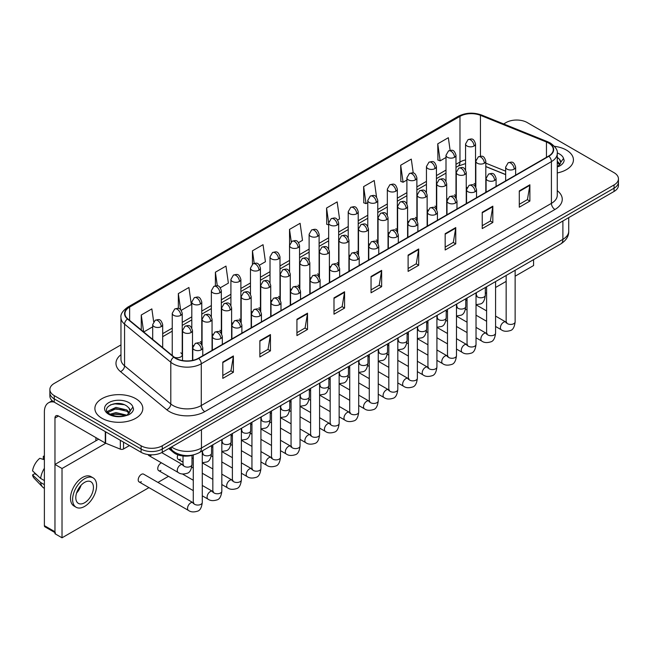 <?xml version="1.0" encoding="UTF-8"?>
<svg xmlns="http://www.w3.org/2000/svg" width="651" height="651" viewBox="0 0 651 651"><rect width="100%" height="100%" fill="white"/><g stroke="black" fill="none" stroke-linecap="round" stroke-linejoin="round"><path stroke-width="0.98" d="M446.7 198.303A4.988 2.881 0 0 0 447.465 198.864M427.146 209.589A4.988 2.881 0 0 0 427.91 210.159M407.591 220.876A4.988 2.881 0 0 0 408.356 221.446M388.037 232.171A4.988 2.881 0 0 0 388.802 232.732M368.482 243.458A4.988 2.881 0 0 0 369.247 244.027M348.936 254.753A4.988 2.881 0 0 0 349.693 255.314M329.382 266.039A4.988 2.881 0 0 0 330.138 266.601M309.827 277.326A4.988 2.881 0 0 0 310.584 277.896M290.273 288.621A4.988 2.881 0 0 0 291.03 289.182M270.718 299.908A4.988 2.881 0 0 0 271.475 300.469M251.164 311.194A4.988 2.881 0 0 0 251.921 311.764M231.61 322.489A4.988 2.881 0 0 0 232.366 323.051M212.055 333.776A4.988 2.881 0 0 0 212.812 334.337M192.501 345.063A4.988 2.881 0 0 0 193.257 345.632M174.346 357.228A4.988 2.881 0 0 0 179.521 357.44A4.988 2.881 0 0 0 182.223 354.885L182.223 313.31A4.988 2.881 0 0 1 180.766 315.344A4.988 2.881 0 0 1 173.703 315.344A4.988 2.881 0 0 1 172.246 313.31L172.246 354.885A4.988 2.881 0 0 0 172.425 355.658M466.254 187.008A4.988 2.881 0 0 0 467.019 187.578M505.656 174.639L485.809 166.615M455.749 197.709A4.988 2.881 0 0 0 455.985 196.83A4.988 2.881 0 0 0 454.52 194.787M436.194 208.995A4.988 2.881 0 0 0 436.43 208.117A4.988 2.881 0 0 0 434.974 206.082M416.64 220.29A4.988 2.881 0 0 0 416.876 219.411A4.988 2.881 0 0 0 415.419 217.369M397.086 231.577A4.988 2.881 0 0 0 397.322 230.698A4.988 2.881 0 0 0 395.865 228.656M377.531 242.864A4.988 2.881 0 0 0 377.767 241.985A4.988 2.881 0 0 0 376.311 239.95M357.977 254.159A4.988 2.881 0 0 0 358.213 253.28A4.988 2.881 0 0 0 356.756 251.237M338.422 265.445A4.988 2.881 0 0 0 338.658 264.566A4.988 2.881 0 0 0 337.202 262.532M318.868 276.732A4.988 2.881 0 0 0 319.104 275.853A4.988 2.881 0 0 0 317.647 273.819M299.314 288.027A4.988 2.881 0 0 0 299.55 287.148A4.988 2.881 0 0 0 298.093 285.105M279.759 299.314A4.988 2.881 0 0 0 279.995 298.435A4.988 2.881 0 0 0 278.538 296.4M260.205 310.6A4.988 2.881 0 0 0 260.441 309.721A4.988 2.881 0 0 0 258.984 307.687M240.65 321.895A4.988 2.881 0 0 0 240.886 321.016A4.988 2.881 0 0 0 239.43 318.974M221.096 333.182A4.988 2.881 0 0 0 221.332 332.303A4.988 2.881 0 0 0 219.875 330.269M201.541 344.469A4.988 2.881 0 0 0 201.777 343.59A4.988 2.881 0 0 0 200.321 341.555M182.223 354.885A4.988 2.881 0 0 0 180.766 352.842M475.303 186.422A4.988 2.881 0 0 0 475.539 185.543A4.988 2.881 0 0 0 474.074 183.501M193.567 454.87A14.973 8.642 180 0 1 173.483 452.461L168.747 448.555M566.411 150.08A23.957 13.834 0 0 0 554.449 146.329A23.957 13.834 0 0 1 566.411 150.08A23.957 13.834 0 0 1 573.433 159.861A23.957 13.834 0 0 0 566.411 150.08M135.799 398.697A23.957 13.834 0 0 0 109.685 395.694A23.957 13.834 0 0 0 94.891 408.478A23.957 13.834 0 0 0 101.914 418.259A23.957 13.834 0 0 0 128.027 421.254A23.957 13.834 0 0 0 142.813 408.478A23.957 13.834 0 0 0 135.799 398.697A23.957 13.834 0 0 0 109.685 395.694A23.957 13.834 0 0 0 94.891 408.478A23.957 13.834 0 0 0 101.914 418.259A23.957 13.834 0 0 0 128.027 421.254A23.957 13.834 0 0 0 142.813 408.478A23.957 13.834 0 0 0 135.799 398.697M548.59 143.049A15.974 9.22 180 0 1 553.269 149.567A15.974 9.22 180 0 1 548.59 156.094L198.449 358.245A15.974 9.22 180 0 1 174.069 357.008L127.84 318.9A15.974 9.22 180 0 1 124.951 313.611A15.974 9.22 180 0 1 129.63 307.085L459.98 116.358A15.974 9.22 180 0 1 480.438 115.325L546.458 142.016A15.974 9.22 180 0 1 548.59 143.049M548.874 142.886A16.373 9.456 0 0 0 546.685 141.828L480.666 115.137A16.373 9.456 0 0 0 459.704 116.195L129.354 306.922A16.373 9.456 0 0 0 127.515 319.031L173.744 357.147A16.373 9.456 0 0 0 198.734 358.408L548.874 156.256A16.373 9.456 0 0 0 548.874 142.886M120.964 344.9L54.261 383.415A14.973 8.642 0 0 0 49.875 389.526L49.875 396.044A14.973 8.642 0 0 0 54.261 402.163L141.088 452.29L141.088 449.027A14.973 8.642 0 0 0 162.27 449.027L614.064 188.188A14.973 8.642 0 0 0 618.45 182.077A14.973 8.642 0 0 1 614.064 188.188L162.27 449.027A14.973 8.642 0 0 1 141.088 449.027L54.261 398.9L141.088 449.027L141.088 445.772A14.973 8.642 0 0 0 162.27 445.772L614.064 184.925A14.973 8.642 0 0 0 618.45 178.813A14.973 8.642 0 0 0 614.064 172.702L527.237 122.567A14.973 8.642 0 0 0 506.055 122.567L503.662 123.95M49.875 392.789A14.973 8.642 0 0 0 54.261 398.9A14.973 8.642 0 0 1 49.875 392.789M222.805 362.078L222.805 378.377L233.392 372.266L233.392 355.959L222.805 362.078M222.805 375.489L230.959 370.777L233.351 356.504A3.996 2.303 -120 0 0 233.392 355.959M230.885 370.818L233.392 372.266M259.863 340.676L259.863 356.984L270.45 350.865L270.45 334.565L259.863 340.676M259.863 354.087L268.017 349.384L270.409 335.11A3.996 2.303 -120 0 0 270.45 334.565M267.952 349.424L270.45 350.865M296.929 319.283L296.929 335.582L307.516 329.471L307.516 313.172L296.929 319.283M296.929 332.694L305.083 327.982L307.475 313.709A3.996 2.303 -120 0 0 307.516 313.172M305.01 328.023L307.516 329.471M333.987 297.881L333.987 314.189L344.574 308.069L344.574 291.77L333.987 297.881M333.987 311.292L342.141 306.588L344.534 292.315A3.996 2.303 -120 0 0 344.574 291.77M342.068 306.629L344.574 308.069M519.295 190.898L519.295 207.205L529.881 201.086L529.881 184.786L519.295 190.898M519.295 204.308L527.448 199.597L529.841 185.323A3.996 2.303 -120 0 0 529.881 184.786M527.375 199.645L529.881 201.086M482.228 212.299L482.228 228.599L492.823 222.487L492.823 206.18L482.228 212.299M482.228 225.71L490.39 220.998L492.774 206.725A3.996 2.303 -120 0 0 492.823 206.18M490.317 221.039L492.823 222.487M445.17 233.693L445.17 249.992L455.757 243.881L455.757 227.581L445.17 233.693M445.17 247.103L453.324 242.392L455.716 228.119A3.996 2.303 -120 0 0 455.757 227.581M453.251 242.432L455.757 243.881M408.112 255.086L408.112 271.394L418.699 265.282L418.699 248.975L408.112 255.086M408.112 268.497L416.266 263.793L418.658 249.52A3.996 2.303 -120 0 0 418.699 248.975M416.192 263.834L418.699 265.282M371.046 276.488L371.046 292.787L381.641 286.676L381.641 270.377L371.046 276.488M371.046 289.898L379.207 285.187L381.592 270.914A3.996 2.303 -120 0 0 381.641 270.377M379.134 285.228L381.641 286.676M557.264 172.946A23.957 13.834 0 0 0 573.433 159.861A23.957 13.834 0 0 1 557.264 172.946M49.875 389.526A14.973 8.642 0 0 0 54.261 395.637L141.088 445.772M220.355 287.758L228.371 283.128L225.978 266.096L215.391 272.208L215.391 285.83M181.247 310.34L191.313 304.522L188.92 287.49L178.333 293.601L178.333 308.436M153.652 321.659L151.854 308.891L141.267 315.003L141.267 329.967M337.682 220.022L339.553 218.939L337.161 201.9L326.574 208.019L326.745 224.221M376.563 197.155L374.227 180.506L363.632 186.617L363.803 202.827M413.239 173.028L411.286 159.113L400.699 165.224L400.87 181.426M450.118 150.34L448.344 137.711L437.757 143.822L437.928 160.032M259.464 265.177L265.429 261.735L263.045 244.695L252.45 250.814L252.45 264.16M298.573 242.595L302.495 240.333L300.103 223.301L289.516 229.412L289.573 245.687M289.573 271.532L289.516 245.557M289.516 229.412L291.257 241.83M328.674 224.945L326.574 224.156M326.574 208.019L328.674 223A4.988 2.881 0 0 0 330.138 225.034A4.988 2.881 0 0 0 337.202 225.034A4.988 2.881 0 0 0 338.658 222.992C336.632 216.588 334.663 217.865 331.172 218.671A4.988 2.881 60 0 1 333.67 218.915A4.988 2.881 -120 0 1 337.202 225.034M363.632 186.617L366.025 203.649L367.782 202.64M366.025 203.649L363.632 202.762M400.699 165.224L403.091 182.256L406.891 180.058M403.091 182.256L400.699 181.36M437.757 143.822L440.149 160.862L446 157.477M440.149 160.862L437.757 159.967M252.45 250.814L254.207 263.321M215.391 272.208L217.304 285.83M178.333 293.601L180.571 309.599M143.725 331.994L152.692 326.818M141.267 315.003L143.643 331.929M141.088 452.29A14.973 8.642 0 0 0 162.27 452.29L614.064 191.451A14.973 8.642 0 0 0 618.45 185.332L618.45 178.813M557.264 166.892L559.079 166.298C562.13 164.736 563.815 162.783 564.157 160.439L563.53 158.421L560.755 162.311A11.287 6.518 0 0 0 559.478 159.3L557.459 157.461M560.584 163.084L557.948 166.322M557.264 161.212L560.072 164.068M557.264 162.506L559.64 164.687M559.478 159.3L560.747 162.465M129.972 411.701L130.143 410.919A11.287 6.518 0 0 0 128.865 407.917L126.847 406.069C116.439 398.713 99.115 408.315 109.807 414.02C114.177 416.388 119.336 416.998 125.293 415.834L128.467 414.915C131.51 413.344 133.203 411.391 133.536 409.056L132.91 407.03L127.214 415.021M110.141 414.215L115.935 412.579L126.953 415.208M124.04 414.996L115.048 414.223L111.476 414.874L115.935 413.873L125.7 415.745M107.618 412.124L107.952 411.147L115.935 407.404L126.831 409.951L129.459 412.685M107.928 412.498L115.935 408.698L126.831 411.245L129.02 413.295M128.865 407.917L130.135 411.074M110.621 404.767L115.048 403.872L124.154 404.678M111.459 409.699L115.048 409.048L124.04 409.821M123.527 442.151L123.527 448.978L129.443 445.569M54.09 402.058A19.969 11.531 -120 0 0 48.516 402.798A19.969 11.531 -120 0 0 44.382 411.945L44.382 525.65L54.969 531.769L54.969 418.056A4.988 2.881 60 0 1 56.002 415.769A4.988 2.881 60 0 1 58.5 416.013L105.291 443.03L105.291 431.621M54.969 532.608L44.895 526.797A2.498 1.44 -60 0 1 44.382 525.65M95.909 440.8L95.909 437.618M54.969 531.769A2.498 1.44 120 0 0 55.481 532.909M123.527 448.978A2.498 1.44 180 0 1 120.337 449.141L105.625 443.193A2.498 1.44 180 0 1 105.291 443.03M139.127 481.943L188.473 510.433A4.492 2.596 -60 0 1 187.781 506.828A4.492 2.596 -60 0 1 190.719 502.873A4.492 2.596 -60 0 1 190.922 502.759A4.492 2.596 -60 0 1 192.965 502.645L143.619 474.156A4.492 2.596 120 0 0 141.373 474.384A4.492 2.596 120 0 0 138.443 478.339A4.492 2.596 120 0 0 139.127 481.943A4.492 2.596 120 0 0 141.373 481.716M161.456 462.837A4.492 2.596 120 0 0 160.927 463.089A4.492 2.596 120 0 0 157.99 467.052A4.492 2.596 120 0 0 158.681 470.649A4.492 2.596 120 0 0 160.927 470.429M515.136 276.195L533.584 265.543L533.584 259.627M105.771 443.258L62.024 468.508L62.024 537.799L148.957 487.615M157.941 482.424L168.511 476.32M485.312 293.414L486.598 292.673M495.582 287.49L506.152 281.387M177.886 454.854A4.492 2.596 120 0 0 178.236 459.362A4.492 2.596 120 0 0 180.482 459.142M148.127 454.577A4.492 2.596 120 0 0 148.908 455.594A4.492 2.596 120 0 0 151.154 455.366M98.667 439.205L54.969 464.44L54.969 533.722L62.024 537.799M62.024 468.508L54.969 464.44M84.614 502.751A12.483 7.202 120 0 0 92.767 491.749A12.483 7.202 120 0 0 90.855 481.748A12.483 7.202 120 0 0 84.614 482.367A12.483 7.202 120 0 0 76.468 493.368A12.483 7.202 120 0 0 78.38 503.369A12.483 7.202 120 0 0 84.614 502.751M76.558 493.076A12.483 7.202 120 0 0 81.033 485.32M44.382 456.603L43.324 456.278L43.324 458.784L44.382 459.394M93.101 477.858L90.985 476.638A16.975 9.798 120 0 0 82.498 477.476A16.975 9.798 120 0 0 71.415 492.433A16.975 9.798 120 0 0 74.011 506.03L76.134 507.259A16.975 9.798 120 0 0 84.614 506.413A16.975 9.798 120 0 0 95.705 491.464A16.975 9.798 120 0 0 93.101 477.858A16.975 9.798 120 0 0 84.614 478.705A16.975 9.798 120 0 0 73.53 493.653A16.975 9.798 120 0 0 76.134 507.259M44.382 468.272A16.47 9.513 120 0 0 40.631 478.42L32.55 470.86A12.979 7.495 120 0 1 39.792 458.32L44.382 459.712M44.382 480.584L40.631 478.42M36.92 474.953L34.723 473.684L32.55 474.937L40.631 482.497L44.382 484.661M40.631 482.497A16.47 9.513 120 0 0 42.665 487.094A16.47 9.513 120 0 0 43.91 488.079L44.382 488.348M44.382 455.985A12.979 7.495 120 0 0 43.324 456.278M32.55 474.937A12.979 7.495 120 0 0 34.088 478.168L42.665 487.094M173.483 451.403L173.483 452.461M557.264 190.645A24.958 14.412 180 0 1 554.945 209.484L204.805 411.635A4.988 2.881 60 0 1 201.273 405.524L551.413 203.372A19.969 11.531 0 0 0 557.264 195.219L557.264 153.481A19.969 11.531 180 0 1 551.413 161.635A4.988 2.881 -120 0 0 548.874 156.256M204.805 411.635A24.958 14.412 180 0 1 169.504 411.635A24.958 14.412 180 0 1 166.705 409.715L120.484 371.599A24.958 14.412 180 0 1 120.964 354.689M173.036 405.524A19.969 11.531 0 0 0 201.273 405.524L201.273 363.787A19.969 11.531 180 0 1 170.798 362.249L124.569 324.133A19.969 11.531 180 0 1 120.964 317.517L120.964 359.254A19.969 11.531 0 0 0 124.569 365.87L170.798 403.986A19.969 11.531 0 0 0 173.036 405.524M557.264 153.481C557.923 150.365 555.637 146.89 550.38 143.049L547.751 141.772A4.988 2.335 112 0 0 546.685 141.828M547.751 141.772L481.74 115.089C473.472 112.159 465.62 112.582 458.19 116.358A4.988 2.881 60 0 1 459.704 116.195M129.354 306.922A4.988 2.881 -120 0 0 127.84 307.085C122.665 310.812 120.37 314.287 120.964 317.517M127.515 319.031A4.988 3.336 129.5 0 0 124.569 324.133L124.569 365.87A4.988 3.336 -50.5 0 1 120.484 371.599M481.74 115.089A4.988 2.335 112 0 0 480.666 115.137M173.744 357.147A4.988 3.336 129.5 0 0 170.798 362.249L170.798 403.986A4.988 3.336 -50.5 0 1 166.705 409.715M198.734 358.408A4.988 2.881 60 0 1 201.273 363.787L551.413 161.635L551.413 203.372A4.988 2.881 60 0 0 554.945 209.484M162.27 445.772L162.27 452.29M614.064 184.925L614.064 191.451M54.261 395.637L54.261 402.163M129.63 307.085L129.63 320.373M546.458 142.016L546.458 157.322M480.438 115.325L480.438 156.207M505.656 171.172L485.809 163.149M476.044 159.731A15.974 9.22 0 0 0 475.539 159.641M465.555 159.918A15.974 9.22 0 0 0 459.98 162.009L455.985 164.321M459.98 116.358L459.98 162.009A8.984 5.184 60 0 1 458.125 166.119L455.985 167.356M446 170.082L436.43 175.607M426.446 181.369L416.876 186.894M406.891 192.663L397.322 198.189M387.337 203.95L377.767 209.476M367.782 215.237L358.213 220.762M348.228 226.532L338.658 232.057M328.674 237.818L319.104 243.344M309.119 249.105L299.55 254.631M289.573 260.4L279.995 265.925M270.019 271.687L260.441 277.212M250.464 282.973L240.886 288.499M230.91 294.268L221.332 299.794M211.355 305.555L201.777 311.08M191.801 316.842L182.223 322.367M172.246 328.137L162.677 333.662M371.046 277L381.592 270.914M408.112 255.607L418.658 249.52M445.17 234.205L455.716 228.119M482.228 212.812L492.774 206.725M519.295 191.418L529.841 185.323M333.987 298.402L344.534 292.315M296.929 319.796L307.475 313.709M259.863 341.197L270.409 335.11M222.805 362.591L233.351 356.504M171.555 446.928A19.969 11.531 0 0 0 173.215 448.01A19.969 11.531 0 0 0 201.452 448.01L562.887 239.34A19.969 11.531 0 0 0 568.73 231.186C568.876 236.142 566.24 240.382 560.82 243.905L199.385 452.583A9.985 5.761 60 0 0 201.452 448.01L201.452 429.668M562.887 220.998L562.887 239.34A9.985 5.761 60 0 1 560.82 243.905M171.01 447.245A9.985 6.681 129.5 0 0 172.8 450.866L169.48 448.132M514.176 169.154A4.988 2.881 0 0 0 515.641 167.12C513.615 160.716 511.645 161.993 508.146 162.791A4.988 2.881 60 0 1 510.644 163.043A4.988 2.881 -120 0 1 514.176 169.154A4.988 2.881 0 0 1 507.113 169.154A4.988 2.881 0 0 1 505.656 167.12L508.146 162.791M495.582 326.476L501.343 329.797A4.492 2.596 -60 0 1 500.652 326.2A4.492 2.596 -60 0 1 503.589 322.237A4.492 2.596 -60 0 1 503.784 322.131A4.492 2.596 -60 0 1 505.835 322.017L495.582 316.101M506.413 322.465L506.006 322.798L506.152 321.83A4.492 2.596 -0 0 0 507.471 323.661A4.492 2.596 -0 0 0 513.615 323.775A4.492 2.596 -0 0 0 515.136 321.83C514.526 327.046 512.907 329.959 510.294 330.57C506.535 331.717 503.557 331.457 501.343 329.797M484.352 163.222A4.988 2.881 0 0 0 485.809 161.188C483.783 154.783 481.813 156.061 478.322 156.867A4.988 2.881 60 0 1 480.82 157.111A4.988 2.881 -120 0 1 484.352 163.222A4.988 2.881 0 0 1 477.289 163.222A4.988 2.881 0 0 1 475.832 161.188L478.322 156.867M476.581 295.831L476.182 296.164L476.329 295.196A4.492 2.596 -0 0 0 477.647 297.027A4.492 2.596 -0 0 0 483.791 297.141A4.492 2.596 -0 0 0 485.312 295.196C484.694 300.412 483.083 303.325 480.462 303.936L476.027 304.684M474.074 146.003A4.988 2.881 0 0 0 475.539 143.969C473.513 137.564 471.544 138.842 468.053 139.648A4.988 2.881 60 0 1 470.551 139.892A4.988 2.881 -120 0 1 474.074 146.003A4.988 2.881 0 0 1 467.019 146.003A4.988 2.881 0 0 1 465.555 143.969L468.053 139.648M494.622 180.441A4.988 2.881 0 0 0 496.086 178.407C494.06 172.002 492.091 173.28 488.592 174.086A4.988 2.881 60 0 1 491.09 174.33A4.988 2.881 -120 0 1 494.622 180.441A4.988 2.881 0 0 1 487.558 180.441A4.988 2.881 0 0 1 486.102 178.407L488.592 174.086M476.027 337.763L481.789 341.083A4.492 2.596 -60 0 1 481.097 337.487A4.492 2.596 -60 0 1 484.035 333.524A4.492 2.596 -60 0 1 484.23 333.418A4.492 2.596 -60 0 1 486.281 333.304L476.027 327.388M486.858 333.76L486.452 334.093L486.598 333.117A4.492 2.596 -0 0 0 487.916 334.956A4.492 2.596 -0 0 0 494.06 335.062A4.492 2.596 -0 0 0 495.582 333.117C494.972 338.333 493.352 341.254 490.74 341.865C486.981 343.004 484.002 342.743 481.789 341.083M475.067 191.736A4.988 2.881 0 0 0 476.532 189.693C474.506 183.289 472.536 184.567 469.037 185.372A4.988 2.881 60 0 1 471.536 185.616A4.988 2.881 -120 0 1 475.067 191.736A4.988 2.881 0 0 1 468.004 191.736A4.988 2.881 0 0 1 466.547 189.693L469.037 185.372M456.473 349.05L462.234 352.378A4.492 2.596 -60 0 1 461.543 348.773A4.492 2.596 -60 0 1 464.48 344.818A4.492 2.596 -60 0 1 464.676 344.713A4.492 2.596 -60 0 1 466.726 344.591L456.473 338.675M467.304 345.046L466.897 345.38L467.044 344.412A4.492 2.596 -0 0 0 468.362 346.242A4.492 2.596 -0 0 0 474.506 346.356A4.492 2.596 -0 0 0 476.027 344.412C475.417 349.628 473.798 352.541 471.186 353.151C467.426 354.29 464.448 354.038 462.234 352.378M455.513 203.022A4.988 2.881 0 0 0 456.978 200.988C454.951 194.584 452.982 195.861 449.483 196.659A4.988 2.881 60 0 1 451.981 196.911A4.988 2.881 -120 0 1 455.513 203.022A4.988 2.881 0 0 1 448.449 203.022A4.988 2.881 0 0 1 446.993 200.988L449.483 196.659M436.919 360.345L442.68 363.665A4.492 2.596 -60 0 1 441.988 360.068A4.492 2.596 -60 0 1 444.926 356.105A4.492 2.596 -60 0 1 445.121 355.999A4.492 2.596 -60 0 1 447.172 355.885L436.919 349.969M447.75 356.333L447.343 356.667L447.489 355.698A4.492 2.596 -0 0 0 448.808 357.529A4.492 2.596 -0 0 0 454.951 357.643A4.492 2.596 -0 0 0 456.473 355.698C455.863 360.914 454.243 363.828 451.631 364.438C447.872 365.585 444.893 365.325 442.68 363.665M435.958 214.309A4.988 2.881 0 0 0 437.423 212.275C435.397 205.871 433.428 207.148 429.937 207.954A4.988 2.881 60 0 1 432.427 208.198A4.988 2.881 -120 0 1 435.958 214.309A4.988 2.881 0 0 1 428.895 214.309A4.988 2.881 0 0 1 427.438 212.275L429.937 207.954M417.364 371.631L423.126 374.952A4.492 2.596 -60 0 1 422.434 371.355A4.492 2.596 -60 0 1 425.372 367.4A4.492 2.596 -60 0 1 425.567 367.286A4.492 2.596 -60 0 1 427.617 367.172L417.364 361.256M428.195 367.628L427.788 367.961L427.935 366.985A4.492 2.596 -0 0 0 429.253 368.824A4.492 2.596 -0 0 0 435.397 368.938A4.492 2.596 -0 0 0 436.919 366.985C436.308 372.209 434.689 375.122 432.077 375.733C428.317 376.872 425.339 376.612 423.126 374.952M464.798 174.517A4.988 2.881 0 0 0 466.254 172.474C464.228 166.07 462.259 167.348 458.768 168.153A4.988 2.881 60 0 1 461.266 168.397A4.988 2.881 -120 0 1 464.798 174.517A4.988 2.881 0 0 1 457.734 174.517A4.988 2.881 0 0 1 456.278 172.474L458.768 168.153M457.035 307.126L456.628 307.459L456.774 306.483A4.492 2.596 -0 0 0 458.092 308.322A4.492 2.596 -0 0 0 464.236 308.428A4.492 2.596 -0 0 0 465.758 306.483C465.139 311.699 463.528 314.612 460.908 315.23L456.473 315.971M445.243 185.804A4.988 2.881 0 0 0 446.7 183.769C444.674 177.365 442.704 178.634 439.213 179.44A4.988 2.881 60 0 1 441.712 179.692A4.988 2.881 -120 0 1 445.243 185.804A4.988 2.881 0 0 1 438.18 185.804A4.988 2.881 0 0 1 436.723 183.769L439.213 179.44M437.48 318.412L437.073 318.746L437.22 317.778A4.492 2.596 -0 0 0 438.538 319.608A4.492 2.596 -0 0 0 444.682 319.722A4.492 2.596 -0 0 0 446.204 317.778C445.585 322.994 443.974 325.907 441.354 326.517L436.919 327.258M425.689 197.09A4.988 2.881 0 0 0 427.146 195.056C425.119 188.652 423.158 189.929 419.659 190.735A4.988 2.881 60 0 1 422.157 190.979A4.988 2.881 -120 0 1 425.689 197.09A4.988 2.881 0 0 1 418.626 197.09A4.988 2.881 0 0 1 417.169 195.056L419.659 190.735M417.926 329.699L417.519 330.033L417.665 329.064A4.492 2.596 -0 0 0 418.984 330.895A4.492 2.596 -0 0 0 425.127 331.009A4.492 2.596 -0 0 0 426.649 329.064C426.031 334.28 424.419 337.194 421.799 337.804L417.364 338.553M563.53 158.421A14.281 8.243 0 0 0 559.567 154.035A14.281 8.243 0 0 0 557.248 152.944M132.91 407.03A14.281 8.243 0 0 0 128.955 402.644A14.281 8.243 0 0 0 108.758 402.644A14.281 8.243 0 0 0 108.758 414.305A14.281 8.243 0 0 0 125.293 415.834M54.969 418.056L58.5 416.013M105.625 431.808L105.625 443.193M120.337 449.141L120.337 440.304M416.404 225.604A4.988 2.881 0 0 0 417.869 223.562C415.843 217.165 413.873 218.435 410.382 219.241A4.988 2.881 60 0 1 412.872 219.485A4.988 2.881 -120 0 1 416.404 225.604A4.988 2.881 0 0 1 409.341 225.604A4.988 2.881 0 0 1 407.884 223.562L410.382 219.241M397.81 382.918L403.571 386.246A4.492 2.596 -60 0 1 402.879 382.642A4.492 2.596 -60 0 1 405.817 378.687A4.492 2.596 -60 0 1 406.012 378.581A4.492 2.596 -60 0 1 408.063 378.467L397.81 372.543M408.641 378.915L408.234 379.248L408.38 378.28A4.492 2.596 -0 0 0 409.699 380.111A4.492 2.596 -0 0 0 415.843 380.225A4.492 2.596 -0 0 0 417.364 378.28C416.754 383.496 415.135 386.409 412.522 387.019C408.763 388.159 405.785 387.906 403.571 386.246M396.85 236.891A4.988 2.881 0 0 0 398.314 234.856C396.288 228.452 394.319 229.73 390.828 230.527A4.988 2.881 60 0 1 393.318 230.78A4.988 2.881 -120 0 1 396.85 236.891A4.988 2.881 0 0 1 389.794 236.891A4.988 2.881 0 0 1 388.33 234.856L390.828 230.527M378.255 394.213L384.017 397.533A4.492 2.596 -60 0 1 383.325 393.936A4.492 2.596 -60 0 1 386.263 389.973A4.492 2.596 -60 0 1 386.458 389.868A4.492 2.596 -60 0 1 388.509 389.754L378.255 383.838M389.086 390.209L388.68 390.535L388.826 389.567A4.492 2.596 -0 0 0 390.144 391.397A4.492 2.596 -0 0 0 396.288 391.511A4.492 2.596 -0 0 0 397.81 389.567C397.2 394.783 395.58 397.696 392.968 398.306C389.208 399.454 386.23 399.193 384.017 397.533M377.295 248.177A4.988 2.881 0 0 0 378.76 246.143C376.734 239.739 374.764 241.016 371.273 241.822A4.988 2.881 60 0 1 373.764 242.066A4.988 2.881 -120 0 1 377.295 248.177A4.988 2.881 0 0 1 370.24 248.177A4.988 2.881 0 0 1 368.775 246.143L371.273 241.822M358.701 405.5L364.462 408.82A4.492 2.596 -60 0 1 363.771 405.223A4.492 2.596 -60 0 1 366.708 401.268A4.492 2.596 -60 0 1 366.904 401.154A4.492 2.596 -60 0 1 368.954 401.04L358.701 395.124M369.532 401.496L369.125 401.83L369.272 400.853A4.492 2.596 -0 0 0 370.59 402.692A4.492 2.596 -0 0 0 376.734 402.806A4.492 2.596 -0 0 0 378.255 400.853C377.645 406.078 376.026 408.991 373.414 409.601C369.654 410.74 366.676 410.48 364.462 408.82M406.134 208.385A4.988 2.881 0 0 0 407.591 206.343C405.573 199.938 403.604 201.216 400.105 202.022A4.988 2.881 60 0 1 402.603 202.266A4.988 2.881 -120 0 1 406.134 208.385A4.988 2.881 0 0 1 399.071 208.385A4.988 2.881 0 0 1 397.615 206.343L400.105 202.022M398.371 340.994L397.964 341.327L398.111 340.351A4.492 2.596 -0 0 0 399.429 342.19A4.492 2.596 -0 0 0 405.573 342.296A4.492 2.596 -0 0 0 407.095 340.351C406.476 345.567 404.865 348.488 402.245 349.099L397.81 349.839M386.58 219.672A4.988 2.881 0 0 0 388.037 217.637C386.019 211.233 384.049 212.503 380.55 213.308A4.988 2.881 60 0 1 383.048 213.561A4.988 2.881 -120 0 1 386.58 219.672A4.988 2.881 0 0 1 379.517 219.672A4.988 2.881 0 0 1 378.06 217.637L380.55 213.308M378.817 352.281L378.41 352.614L378.556 351.646A4.492 2.596 -0 0 0 379.875 353.477A4.492 2.596 -0 0 0 386.019 353.591A4.492 2.596 -0 0 0 387.54 351.646C386.922 356.862 385.311 359.775 382.698 360.385L378.255 361.126M367.026 230.959A4.988 2.881 0 0 0 368.482 228.924C366.464 222.52 364.495 223.798 360.996 224.603A4.988 2.881 60 0 1 363.494 224.847A4.988 2.881 -120 0 1 367.026 230.959A4.988 2.881 0 0 1 359.962 230.959A4.988 2.881 0 0 1 358.506 228.924L360.996 224.603M359.262 363.567L358.856 363.901L359.002 362.933A4.492 2.596 -0 0 0 360.32 364.763A4.492 2.596 -0 0 0 366.464 364.877A4.492 2.596 -0 0 0 367.986 362.933C367.367 368.149 365.756 371.062 363.144 371.672L358.701 372.421M357.741 259.472A4.988 2.881 0 0 0 359.206 257.43C357.179 251.034 355.21 252.303 351.719 253.109A4.988 2.881 60 0 1 354.209 253.361A4.988 2.881 -120 0 1 357.741 259.472A4.988 2.881 0 0 1 350.686 259.472A4.988 2.881 0 0 1 349.221 257.43L351.719 253.109M339.147 416.786L344.908 420.115A4.492 2.596 -60 0 1 344.216 416.51A4.492 2.596 -60 0 1 347.154 412.555A4.492 2.596 -60 0 1 347.349 412.449A4.492 2.596 -60 0 1 349.4 412.335L339.147 406.411M349.978 412.783L349.579 413.116L349.717 412.148A4.492 2.596 -0 0 0 351.035 413.979A4.492 2.596 -0 0 0 357.179 414.093A4.492 2.596 -0 0 0 358.701 412.148C358.091 417.364 356.471 420.277 353.859 420.888C350.1 422.027 347.121 421.775 344.908 420.115M338.186 270.759A4.988 2.881 0 0 0 339.651 268.725C337.625 262.32 335.656 263.598 332.165 264.396A4.988 2.881 60 0 1 334.655 264.648A4.988 2.881 -120 0 1 338.186 270.759A4.988 2.881 0 0 1 331.131 270.759A4.988 2.881 0 0 1 329.666 268.725L332.165 264.396M319.592 428.081L325.354 431.401A4.492 2.596 -60 0 1 324.662 427.805A4.492 2.596 -60 0 1 327.599 423.842A4.492 2.596 -60 0 1 327.795 423.736A4.492 2.596 -60 0 1 329.845 423.622L319.592 417.706M330.423 424.078L330.024 424.403L330.163 423.435A4.492 2.596 -0 0 0 331.481 425.274A4.492 2.596 -0 0 0 337.625 425.38A4.492 2.596 -0 0 0 339.147 423.435C338.536 428.651 336.917 431.564 334.305 432.174C330.545 433.322 327.567 433.061 325.354 431.401M318.632 282.054A4.988 2.881 0 0 0 320.097 280.011C318.07 273.607 316.101 274.885 312.61 275.69A4.988 2.881 60 0 1 315.1 275.934A4.988 2.881 -120 0 1 318.632 282.054A4.988 2.881 0 0 1 311.577 282.054A4.988 2.881 0 0 1 310.112 280.011L312.61 275.69M300.038 439.368L305.799 442.688A4.492 2.596 -60 0 1 305.107 439.091A4.492 2.596 -60 0 1 308.045 435.137A4.492 2.596 -60 0 1 308.24 435.023A4.492 2.596 -60 0 1 310.291 434.909L300.038 428.993M310.869 435.364L310.47 435.698L310.608 434.722A4.492 2.596 -0 0 0 311.927 436.561A4.492 2.596 -0 0 0 318.07 436.675A4.492 2.596 -0 0 0 319.592 434.722C318.982 439.946 317.363 442.859 314.75 443.469C310.991 444.609 308.013 444.348 305.799 442.688M299.078 293.341A4.988 2.881 0 0 0 300.542 291.298C298.516 284.902 296.547 286.171 293.056 286.977A4.988 2.881 60 0 1 295.546 287.229A4.988 2.881 -120 0 1 299.078 293.341A4.988 2.881 0 0 1 292.022 293.341A4.988 2.881 0 0 1 290.558 291.298L293.056 286.977M280.483 450.655L286.245 453.983A4.492 2.596 -60 0 1 285.553 450.378A4.492 2.596 -60 0 1 288.491 446.423A4.492 2.596 -60 0 1 288.686 446.317A4.492 2.596 -60 0 1 290.737 446.204L280.483 440.279M291.314 446.651L290.916 446.985L291.054 446.016A4.492 2.596 -0 0 0 292.372 447.847A4.492 2.596 -0 0 0 298.516 447.961A4.492 2.596 -0 0 0 300.038 446.016C299.427 451.233 297.808 454.146 295.196 454.756C291.436 455.895 288.458 455.643 286.245 453.983M279.523 304.627A4.988 2.881 0 0 0 280.988 302.593C278.962 296.189 276.992 297.466 273.501 298.272A4.988 2.881 60 0 1 275.991 298.516A4.988 2.881 -120 0 1 279.523 304.627A4.988 2.881 0 0 1 272.468 304.627A4.988 2.881 0 0 1 271.003 302.593L273.501 298.272M260.929 461.95L266.69 465.27A4.492 2.596 -60 0 1 265.999 461.673A4.492 2.596 -60 0 1 268.936 457.71A4.492 2.596 -60 0 1 269.132 457.604A4.492 2.596 -60 0 1 271.182 457.49L260.929 451.574M271.76 457.946L271.361 458.271L271.5 457.303A4.492 2.596 -0 0 0 272.818 459.142A4.492 2.596 -0 0 0 278.962 459.248A4.492 2.596 -0 0 0 280.483 457.303C279.873 462.519 278.254 465.432 275.642 466.043C271.89 467.19 268.904 466.93 266.69 465.27M347.471 242.253A4.988 2.881 0 0 0 348.936 240.211C346.91 233.807 344.94 235.084 341.441 235.89A4.988 2.881 60 0 1 343.94 236.134A4.988 2.881 -120 0 1 347.471 242.253A4.988 2.881 0 0 1 340.408 242.253A4.988 2.881 0 0 1 338.951 240.211L341.441 235.89M339.708 374.862L339.301 375.196L339.448 374.219A4.492 2.596 -0 0 0 340.766 376.058A4.492 2.596 -0 0 0 346.91 376.164A4.492 2.596 -0 0 0 348.431 374.219C347.813 379.435 346.202 382.357 343.59 382.967L339.147 383.708M327.917 253.54A4.988 2.881 0 0 0 329.382 251.506C327.355 245.101 325.386 246.379 321.887 247.177A4.988 2.881 60 0 1 324.385 247.429A4.988 2.881 -120 0 1 327.917 253.54A4.988 2.881 0 0 1 320.853 253.54A4.988 2.881 0 0 1 319.397 251.506L321.887 247.177M320.154 386.149L319.747 386.482L319.893 385.514A4.492 2.596 -0 0 0 321.212 387.345A4.492 2.596 -0 0 0 327.355 387.459A4.492 2.596 -0 0 0 328.877 385.514C328.267 390.73 326.647 393.643 324.035 394.254L319.592 395.002M308.362 264.827A4.988 2.881 0 0 0 309.827 262.792C307.801 256.388 305.832 257.666 302.333 258.471A4.988 2.881 60 0 1 304.831 258.716A4.988 2.881 -120 0 1 308.362 264.827A4.988 2.881 0 0 1 301.299 264.827A4.988 2.881 0 0 1 299.842 262.792L302.333 258.471M300.599 397.435L300.192 397.769L300.339 396.801A4.492 2.596 -0 0 0 301.657 398.632A4.492 2.596 -0 0 0 307.801 398.746A4.492 2.596 -0 0 0 309.323 396.801C308.712 402.017 307.093 404.93 304.481 405.54L300.038 406.289M288.808 276.122A4.988 2.881 0 0 0 290.273 274.079C288.247 267.683 286.277 268.953 282.778 269.758A4.988 2.881 60 0 1 285.276 270.002A4.988 2.881 -120 0 1 288.808 276.122A4.988 2.881 0 0 1 281.745 276.122A4.988 2.881 0 0 1 280.288 274.079L282.778 269.758M281.045 408.73L280.638 409.064L280.784 408.087A4.492 2.596 -0 0 0 282.103 409.927A4.492 2.596 -0 0 0 288.247 410.04A4.492 2.596 -0 0 0 289.768 408.087C289.158 413.312 287.539 416.225 284.926 416.835L280.483 417.576M269.254 287.408A4.988 2.881 0 0 0 270.718 285.374C268.692 278.97 266.723 280.247 263.224 281.045A4.988 2.881 60 0 1 265.722 281.297A4.988 2.881 -120 0 1 269.254 287.408A4.988 2.881 0 0 1 262.19 287.408A4.988 2.881 0 0 1 260.734 285.374L263.224 281.045M261.49 420.017L261.084 420.351L261.23 419.382A4.492 2.596 -0 0 0 262.548 421.213A4.492 2.596 -0 0 0 268.692 421.327A4.492 2.596 -0 0 0 270.214 419.382C269.604 424.598 267.984 427.512 265.372 428.122L260.929 428.871M259.969 315.922A4.988 2.881 0 0 0 261.433 313.88C259.407 307.475 257.438 308.753 253.947 309.559A4.988 2.881 60 0 1 256.437 309.803A4.988 2.881 -120 0 1 259.969 315.922A4.988 2.881 0 0 1 252.913 315.922A4.988 2.881 0 0 1 251.449 313.88L253.947 309.559M241.383 473.236L247.136 476.565A4.492 2.596 -60 0 1 246.444 472.96A4.492 2.596 -60 0 1 249.382 469.005A4.492 2.596 -60 0 1 249.577 468.891A4.492 2.596 -60 0 1 251.628 468.777L241.383 462.861M252.206 469.233L251.807 469.566L251.945 468.598A4.492 2.596 -0 0 0 253.263 470.429A4.492 2.596 -0 0 0 259.415 470.543A4.492 2.596 -0 0 0 260.929 468.598C260.319 473.814 258.699 476.727 256.087 477.338C252.336 478.477 249.349 478.216 247.136 476.565M240.414 327.209A4.988 2.881 0 0 0 241.879 325.166C239.853 318.77 237.884 320.04 234.393 320.845A4.988 2.881 60 0 1 236.883 321.098A4.988 2.881 -120 0 1 240.414 327.209A4.988 2.881 0 0 1 233.359 327.209A4.988 2.881 0 0 1 231.894 325.166L234.393 320.845M221.828 484.523L227.581 487.851A4.492 2.596 -60 0 1 226.89 484.246A4.492 2.596 -60 0 1 229.827 480.292A4.492 2.596 -60 0 1 230.023 480.186A4.492 2.596 -60 0 1 232.073 480.072L221.828 474.156M232.651 480.519L232.252 480.853L232.391 479.885A4.492 2.596 -0 0 0 233.709 481.716A4.492 2.596 -0 0 0 239.861 481.83A4.492 2.596 -0 0 0 241.383 479.885C240.764 485.101 239.145 488.014 236.533 488.624C232.781 489.764 229.795 489.511 227.581 487.851M220.86 338.496A4.988 2.881 0 0 0 222.325 336.461C220.298 330.057 218.329 331.335 214.838 332.14A4.988 2.881 60 0 1 217.328 332.384A4.988 2.881 -120 0 1 220.86 338.496A4.988 2.881 0 0 1 213.805 338.496A4.988 2.881 0 0 1 212.34 336.461L214.838 332.14M202.274 495.818L208.027 499.138A4.492 2.596 -60 0 1 207.335 495.541A4.492 2.596 -60 0 1 210.273 491.578A4.492 2.596 -60 0 1 210.468 491.472A4.492 2.596 -60 0 1 212.519 491.359L202.274 485.443M213.097 491.814L212.698 492.14L212.836 491.171A4.492 2.596 -0 0 0 214.155 493.01A4.492 2.596 -0 0 0 220.307 493.116A4.492 2.596 -0 0 0 221.828 491.171C221.21 496.387 219.59 499.301 216.978 499.911C213.227 501.058 210.24 500.798 208.027 499.138M201.305 349.79A4.988 2.881 0 0 0 202.77 347.748C200.744 341.344 198.775 342.621 195.284 343.427A4.988 2.881 60 0 1 197.774 343.671A4.988 2.881 -120 0 1 201.305 349.79A4.988 2.881 0 0 1 194.25 349.79A4.988 2.881 0 0 1 192.786 347.748L195.284 343.427M193.542 503.101L193.144 503.435L193.282 502.466A4.492 2.596 -0 0 0 194.6 504.297A4.492 2.596 -0 0 0 200.752 504.411A4.492 2.596 -0 0 0 202.274 502.466C201.655 507.682 200.036 510.596 197.424 511.206C193.672 512.345 190.686 512.085 188.473 510.433M249.699 298.695A4.988 2.881 0 0 0 251.164 296.661C249.138 290.256 247.168 291.534 243.677 292.34A4.988 2.881 60 0 1 246.168 292.584A4.988 2.881 -120 0 1 249.699 298.695A4.988 2.881 0 0 1 242.636 298.695A4.988 2.881 0 0 1 241.179 296.661L243.677 292.34M241.936 431.312L241.529 431.637L241.676 430.669A4.492 2.596 -0 0 0 242.994 432.508A4.492 2.596 -0 0 0 249.138 432.614A4.492 2.596 -0 0 0 250.659 430.669C250.049 435.885 248.43 438.798 245.818 439.409L241.383 440.157M230.145 309.99A4.988 2.881 0 0 0 231.61 307.947C229.583 301.551 227.614 302.821 224.123 303.626A4.988 2.881 60 0 1 226.613 303.879A4.988 2.881 -120 0 1 230.145 309.99A4.988 2.881 0 0 1 223.081 309.99A4.988 2.881 0 0 1 221.625 307.947L224.123 303.626M222.382 442.599L221.975 442.932L222.121 441.956A4.492 2.596 -0 0 0 223.439 443.795A4.492 2.596 -0 0 0 229.583 443.909A4.492 2.596 -0 0 0 231.105 441.956C230.495 447.18 228.875 450.093 226.263 450.704L221.828 451.444M210.59 321.277A4.988 2.881 0 0 0 212.055 319.242C210.029 312.838 208.06 314.116 204.569 314.913A4.988 2.881 60 0 1 207.059 315.165A4.988 2.881 -120 0 1 210.59 321.277A4.988 2.881 0 0 1 203.535 321.277A4.988 2.881 0 0 1 202.07 319.242L204.569 314.913M202.827 453.885L202.42 454.219L202.567 453.251A4.492 2.596 -0 0 0 203.885 455.082A4.492 2.596 -0 0 0 210.029 455.195A4.492 2.596 -0 0 0 211.551 453.251C210.94 458.467 209.321 461.38 206.709 461.99L202.274 462.739M191.036 332.563A4.988 2.881 0 0 0 192.501 330.529C190.474 324.125 188.505 325.402 185.014 326.208A4.988 2.881 60 0 1 187.504 326.452A4.988 2.881 -120 0 1 191.036 332.563A4.988 2.881 0 0 1 183.981 332.563A4.988 2.881 0 0 1 182.516 330.529L185.014 326.208M183.273 465.18L182.866 465.506L183.012 464.537A4.492 2.596 -0 0 0 184.331 466.376A4.492 2.596 -0 0 0 190.474 466.482A4.492 2.596 -0 0 0 191.996 464.537C191.386 469.753 189.766 472.667 187.154 473.277C183.395 474.424 180.417 474.164 178.203 472.504A4.492 2.596 -60 0 1 177.267 470.445A4.492 2.596 -60 0 1 180.644 464.838A4.492 2.596 -60 0 1 182.695 464.724L161.7 452.6M454.52 157.298A4.988 2.881 0 0 0 455.985 155.255C453.959 148.851 451.989 150.129 448.498 150.934A4.988 2.881 60 0 1 450.997 151.178A4.988 2.881 -120 0 1 454.52 157.298A4.988 2.881 0 0 1 447.465 157.298A4.988 2.881 0 0 1 446 155.255L448.498 150.934M434.974 168.585A4.988 2.881 0 0 0 436.43 166.542C434.404 160.146 432.435 161.415 428.944 162.221A4.988 2.881 60 0 1 431.442 162.473A4.988 2.881 -120 0 1 434.974 168.585A4.988 2.881 0 0 1 427.91 168.585A4.988 2.881 0 0 1 426.446 166.542L428.944 162.221M415.419 179.871A4.988 2.881 0 0 0 416.876 177.837C414.85 171.433 412.88 172.71 409.389 173.516A4.988 2.881 60 0 1 411.888 173.76A4.988 2.881 -120 0 1 415.419 179.871A4.988 2.881 0 0 1 408.356 179.871A4.988 2.881 0 0 1 406.891 177.837L409.389 173.516M395.865 191.166A4.988 2.881 0 0 0 397.322 189.124C395.295 182.719 393.326 183.997 389.835 184.803A4.988 2.881 60 0 1 392.333 185.047A4.988 2.881 -120 0 1 395.865 191.166A4.988 2.881 0 0 1 388.802 191.166A4.988 2.881 0 0 1 387.337 189.124L389.835 184.803M376.311 202.453A4.988 2.881 0 0 0 377.767 200.418C375.741 194.014 373.772 195.284 370.281 196.089A4.988 2.881 60 0 1 372.779 196.342A4.988 2.881 -120 0 1 376.311 202.453A4.988 2.881 0 0 1 369.247 202.453A4.988 2.881 0 0 1 367.782 200.418L370.281 196.089M356.756 213.74A4.988 2.881 0 0 0 358.213 211.705C356.187 205.301 354.217 206.579 350.726 207.384A4.988 2.881 60 0 1 353.224 207.628A4.988 2.881 -120 0 1 356.756 213.74A4.988 2.881 0 0 1 349.693 213.74A4.988 2.881 0 0 1 348.228 211.705L350.726 207.384M317.647 236.321A4.988 2.881 0 0 0 319.104 234.287C317.078 227.883 315.108 229.152 311.617 229.958A4.988 2.881 60 0 1 314.116 230.21A4.988 2.881 -120 0 1 317.647 236.321A4.988 2.881 0 0 1 310.584 236.321A4.988 2.881 0 0 1 309.119 234.287L311.617 229.958M298.093 247.608A4.988 2.881 0 0 0 299.55 245.573C297.523 239.169 295.554 240.447 292.063 241.252A4.988 2.881 60 0 1 294.561 241.497A4.988 2.881 -120 0 1 298.093 247.608A4.988 2.881 0 0 1 291.03 247.608A4.988 2.881 0 0 1 289.573 245.573L292.063 241.252M278.538 258.903A4.988 2.881 0 0 0 279.995 256.86C277.969 250.456 276 251.734 272.509 252.539A4.988 2.881 60 0 1 275.007 252.783A4.988 2.881 -120 0 1 278.538 258.903A4.988 2.881 0 0 1 271.475 258.903A4.988 2.881 0 0 1 270.019 256.86L272.509 252.539M258.984 270.189A4.988 2.881 0 0 0 260.441 268.155C258.414 261.751 256.445 263.02 252.954 263.826A4.988 2.881 60 0 1 255.452 264.078A4.988 2.881 -120 0 1 258.984 270.189A4.988 2.881 0 0 1 251.921 270.189A4.988 2.881 0 0 1 250.464 268.155L252.954 263.826M239.43 281.476A4.988 2.881 0 0 0 240.886 279.442C238.86 273.038 236.899 274.315 233.4 275.121A4.988 2.881 60 0 1 235.898 275.365A4.988 2.881 -120 0 1 239.43 281.476A4.988 2.881 0 0 1 232.366 281.476A4.988 2.881 0 0 1 230.91 279.442L233.4 275.121M219.875 292.771A4.988 2.881 0 0 0 221.332 290.728C219.314 284.324 217.344 285.602 213.845 286.407A4.988 2.881 60 0 1 216.344 286.652A4.988 2.881 -120 0 1 219.875 292.771A4.988 2.881 0 0 1 212.812 292.771A4.988 2.881 0 0 1 211.355 290.728L213.845 286.407M200.321 304.058A4.988 2.881 0 0 0 201.777 302.023C199.759 295.619 197.79 296.897 194.291 297.694A4.988 2.881 60 0 1 196.789 297.946A4.988 2.881 -120 0 1 200.321 304.058A4.988 2.881 0 0 1 193.257 304.058A4.988 2.881 0 0 1 191.801 302.023L194.291 297.694M180.766 315.344A4.988 2.881 -120 0 0 177.235 309.233A4.988 2.881 60 0 0 174.737 308.989C178.236 308.183 180.205 306.906 182.223 313.31M161.212 326.639A4.988 2.881 0 0 0 162.677 324.597C160.651 318.201 158.681 319.47 155.182 320.276A4.988 2.881 60 0 1 157.68 320.52A4.988 2.881 -120 0 1 161.212 326.639A4.988 2.881 0 0 1 154.149 326.639A4.988 2.881 0 0 1 152.692 324.597L155.182 320.276M458.19 116.358L127.84 307.085M465.555 163.596L458.125 166.119M446 173.117L436.43 178.643M426.446 184.412L416.876 189.937M406.891 195.699L397.322 201.224M387.337 206.985L377.767 212.511M367.782 218.28L358.213 223.806M348.228 229.567L338.658 235.092M328.674 240.854L319.104 246.379M309.119 252.149L299.55 257.674M289.573 263.435L279.995 268.961M270.019 274.722L260.441 280.247M250.464 286.017L240.886 291.542M230.91 297.304L221.332 302.829M211.355 308.59L201.777 314.116M191.801 319.885L182.223 325.41M172.246 331.172L162.677 336.697M505.656 174.525L485.809 166.51M199.385 452.583C191.345 456.62 183.313 456.62 175.282 452.583L172.8 450.866M568.73 231.186L568.73 217.621M506.747 322.375L505.835 322.017M515.136 270.279L515.136 321.83M515.641 175.119L515.641 167.12M486.598 321.285L476.027 315.182M467.044 309.998L465.489 309.103M506.152 275.471L506.152 321.83M505.656 180.88L505.656 167.12M486.598 310.909L476.027 304.806M476.923 295.741L476.003 295.383M485.312 287.498L485.312 295.196M485.809 192.338L485.809 161.188M476.329 292.69L476.329 295.196M467.044 300.583L465.758 299.842M475.832 187.146L475.832 161.188M475.539 185.543L475.539 143.969M465.555 169.927L465.555 143.969M487.192 333.662L486.281 333.304M495.582 281.574L495.582 333.117M496.086 186.406L496.086 178.407M467.044 332.571L456.473 326.476M447.489 321.285L445.935 320.39M486.598 286.757L486.598 333.117M486.102 192.167L486.102 178.407M467.044 322.204L456.473 316.101M467.638 344.957L466.726 344.591M476.027 292.86L476.027 344.412M476.532 197.692L476.532 189.693M447.489 343.866L436.919 337.763M427.935 332.571L426.381 331.676M467.044 298.044L467.044 344.412M466.547 203.462L466.547 189.693M447.489 333.491L436.919 327.388M448.083 356.243L447.172 355.885M456.473 304.147L456.473 355.698M456.978 208.987L456.978 200.988M427.935 355.153L417.364 349.05M408.38 343.866L406.826 342.971M447.489 309.339L447.489 355.698M446.993 214.749L446.993 200.988M427.935 344.778L417.364 338.675M428.529 367.53L427.617 367.172M436.919 315.442L436.919 366.985M437.423 220.274L437.423 212.275M408.38 366.448L397.81 360.345M388.826 355.153L387.272 354.258M427.935 320.626L427.935 366.985M427.438 226.035L427.438 212.275M408.38 356.073L397.81 349.969M457.368 307.028L456.449 306.67M465.758 298.793L465.758 306.483M466.254 203.625L466.254 172.474M456.774 303.976L456.774 306.483M447.489 311.87L446.204 311.129M456.278 198.433L456.278 172.474M437.814 318.323L436.902 317.957M446.204 310.079L446.204 317.778M446.7 214.911L446.7 183.769M437.22 315.263L437.22 317.778M427.935 323.156L426.649 322.416M436.723 209.728L436.723 183.769M418.259 329.609L417.348 329.251M426.649 321.366L426.649 329.064M427.146 226.206L427.146 195.056M417.665 326.558L417.665 329.064M408.38 334.451L407.095 333.711M417.169 221.014L417.169 195.056M48.516 402.798L52.202 400.674M408.974 378.825L408.063 378.467M417.364 326.729L417.364 378.28M417.869 231.561L417.869 223.562M388.826 377.735L378.255 371.631M369.272 366.448L367.717 365.545M408.38 331.912L408.38 378.28M407.884 237.33L407.884 223.562M388.826 367.359L378.255 361.256M389.42 390.112L388.509 389.754M397.81 338.015L397.81 389.567M398.314 242.856L398.314 234.856M369.272 389.021L358.701 382.918M349.717 377.735L348.163 376.839M388.826 343.207L388.826 389.567M388.33 248.617L388.33 234.856M369.272 378.646L358.701 372.543M369.866 401.398L368.954 401.04M378.255 349.31L378.255 400.853M378.76 254.142L378.76 246.143M349.717 400.316L339.147 394.213M330.163 389.021L328.609 388.126M369.272 354.494L369.272 400.853M368.775 259.904L368.775 246.143M349.717 389.941L339.147 383.838M398.705 340.896L397.794 340.538M407.095 332.661L407.095 340.351M407.591 237.493L407.591 206.343M398.111 337.845L398.111 340.351M388.826 345.738L387.54 344.997M397.615 232.301L397.615 206.343M379.151 352.191L378.239 351.825M387.54 343.948L387.54 351.646M388.037 248.788L388.037 217.637M378.556 349.131L378.556 351.646M369.272 357.033L367.986 356.284M378.06 243.596L378.06 217.637M359.596 363.478L358.685 363.12M367.986 355.234L367.986 362.933M368.482 260.075L368.482 228.924M359.002 360.426L359.002 362.933M349.717 368.32L348.431 367.579M358.506 254.883L358.506 228.924M350.311 412.693L349.4 412.335M358.701 360.597L358.701 412.148M359.206 265.429L359.206 257.43M330.163 411.603L319.592 405.5M310.608 400.316L309.054 399.413M349.717 365.781L349.717 412.148M349.221 271.198L349.221 257.43M330.163 401.228L319.592 395.124M330.757 423.98L329.845 423.622M339.147 371.884L339.147 423.435M339.651 276.724L339.651 268.725M310.608 422.89L300.038 416.786M291.054 411.603L289.5 410.708M330.163 377.075L330.163 423.435M329.666 282.485L329.666 268.725M310.608 412.514L300.038 406.411M311.202 435.275L310.291 434.909M319.592 383.179L319.592 434.722M320.097 288.011L320.097 280.011M291.054 434.184L280.483 428.081M271.5 422.89L269.945 421.994M310.608 388.362L310.608 434.722M310.112 293.772L310.112 280.011M291.054 423.809L280.483 417.706M291.648 446.562L290.737 446.204M300.038 394.465L300.038 446.016M300.542 299.305L300.542 291.298M271.5 445.471L260.929 439.368M251.945 434.184L250.391 433.281M291.054 399.649L291.054 446.016M290.558 305.067L290.558 291.298M271.5 435.096L260.929 428.993M272.094 457.848L271.182 457.49M280.483 405.752L280.483 457.303M280.988 310.592L280.988 302.593M251.945 456.758L241.383 450.655M232.391 445.471L230.836 444.576M271.5 410.944L271.5 457.303M271.003 316.353L271.003 302.593M251.945 446.383L241.383 440.279M340.042 374.764L339.13 374.406M348.431 366.529L348.431 374.219M348.936 271.361L348.936 240.211M339.448 371.713L339.448 374.219M330.163 379.606L328.877 378.866M338.951 266.169L338.951 240.211M320.487 386.059L319.576 385.693M328.877 377.816L328.877 385.514M329.382 282.656L329.382 251.506M319.893 383.008L319.893 385.514M310.608 390.901L309.323 390.152M319.397 277.464L319.397 251.506M300.933 397.346L300.021 396.988M309.323 389.103L309.323 396.801M309.827 293.943L309.827 262.792M300.339 394.294L300.339 396.801M291.054 402.188L289.768 401.447M299.842 288.751L299.842 262.792M281.378 408.633L280.467 408.275M289.768 400.398L289.768 408.087M290.273 305.229L290.273 274.079M280.784 405.581L280.784 408.087M271.5 413.475L270.214 412.734M280.288 300.038L280.288 274.079M261.824 419.928L260.913 419.57M270.214 411.684L270.214 419.382M270.718 316.524L270.718 285.374M261.23 416.876L261.23 419.382M251.945 424.769L250.659 424.021M260.734 311.333L260.734 285.374M252.539 469.143L251.628 468.777M260.929 417.047L260.929 468.598M261.433 321.879L261.433 313.88M232.391 468.053L221.828 461.95M212.836 456.758L211.282 455.863M251.945 422.23L251.945 468.598M251.449 327.648L251.449 313.88M232.391 457.677L221.828 451.574M232.985 480.43L232.073 480.072M241.383 428.334L241.383 479.885M241.879 333.174L241.879 325.166M212.836 479.339L202.274 473.236M193.282 468.053L191.728 467.149M183.012 462.12L178.236 459.362M232.391 433.525L232.391 479.885M231.894 338.935L231.894 325.166M212.836 468.964L202.274 462.861M213.43 491.717L212.519 491.359M221.828 439.62L221.828 491.171M222.325 344.46L222.325 336.461M193.282 490.626L158.681 470.649M212.836 444.812L212.836 491.171M212.34 350.222L212.34 336.461M193.282 480.251L182.443 473.993M193.876 503.011L192.965 502.645M202.274 450.915L202.274 502.466M202.77 355.747L202.77 347.748M193.282 454.968L193.282 502.466M192.786 360.353L192.786 347.748M242.27 431.214L241.358 430.856M250.659 422.971L250.659 430.669M251.164 327.811L251.164 296.661M241.676 428.163L241.676 430.669M232.391 436.056L231.105 435.316M241.179 322.619L241.179 296.661M222.715 442.501L221.804 442.143M231.105 434.266L231.105 441.956M231.61 339.098L231.61 307.947M222.121 439.449L222.121 441.956M212.836 447.343L211.551 446.602M221.625 333.906L221.625 307.947M203.161 453.796L202.249 453.438M211.551 445.553L211.551 453.251M212.055 350.393L212.055 319.242M202.567 450.744L202.567 453.251M193.282 458.638L191.996 457.889M202.07 345.201L202.07 319.242M183.606 465.083L182.695 464.724M191.996 455.358L191.996 464.537M192.501 360.41L192.501 330.529M183.012 456.001L183.012 464.537M178.203 472.504L148.908 455.594M182.516 360.548L182.516 330.529M455.985 196.83L455.985 155.255M446 181.214L446 155.255M436.43 208.117L436.43 166.542M426.446 192.509L426.446 166.542M416.876 219.411L416.876 177.837M406.891 203.796L406.891 177.837M397.322 230.698L397.322 189.124M387.337 215.082L387.337 189.124M377.767 241.985L377.767 200.418M367.782 226.377L367.782 200.418M358.213 253.28L358.213 211.705M348.228 237.664L348.228 211.705M338.658 264.566L338.658 222.992M328.674 248.951L328.674 222.992L331.172 218.671M319.104 275.853L319.104 234.287M309.119 260.245L309.119 234.287M299.55 287.148L299.55 245.573M279.995 298.435L279.995 256.86M270.019 282.819L270.019 256.86M260.441 309.721L260.441 268.155M250.464 294.114L250.464 268.155M240.886 321.016L240.886 279.442M230.91 305.4L230.91 279.442M221.332 332.303L221.332 290.728M211.355 316.687L211.355 290.728M201.777 343.59L201.777 302.023M191.801 327.982L191.801 302.023M172.246 313.31L174.737 308.989M162.677 347.618L162.677 324.597M152.692 339.383L152.692 324.597"/></g></svg>
